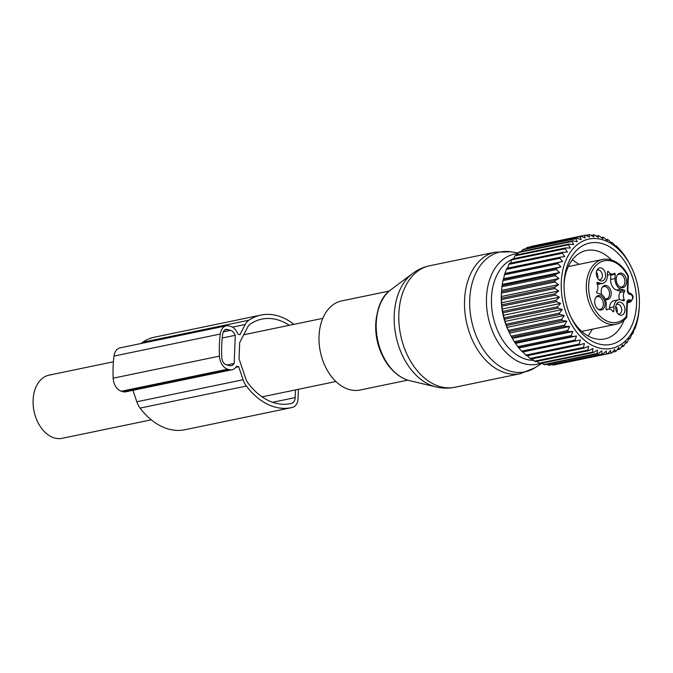 <?xml version="1.0" encoding="UTF-8"?>
<svg xmlns="http://www.w3.org/2000/svg" width="673" height="673" viewBox="0 0 673 673"><rect width="100%" height="100%" fill="white"/><g stroke="black" fill="none" stroke-linecap="round" stroke-linejoin="round"><path stroke-width="1.01" d="M407.754 380.136L360.097 390.02A45.495 31.143 -101.7 0 1 334.119 379.707A45.495 31.143 -101.7 0 1 319.254 332.933A45.495 31.143 -101.7 0 1 341.615 300.932L389.272 291.047M151.29 419.826L62.202 438.308A32.262 22.083 -101.7 0 1 38.849 424.183A32.262 22.083 -101.7 0 1 49.095 375.139L113.417 361.788M621.07 289.197A9.102 6.225 -101.7 0 1 615.046 278.546L615.206 274.273A0.824 0.564 78.3 0 0 614.289 273.373A6.621 4.526 78.3 0 1 612.901 274.037A6.621 4.526 78.3 0 1 608.451 271.682A0.824 0.564 78.3 0 0 607.483 272.035L607.315 276.309A9.102 6.225 78.3 0 1 602.806 283.375A9.102 6.225 78.3 0 1 600.619 283.274L597.523 282.382A0.824 0.564 78.3 0 0 597.027 283.552A6.621 4.526 78.3 0 1 596.715 291.636A0.824 0.564 78.3 0 0 597.119 293.075L600.207 293.966A9.102 6.225 -101.7 0 1 606.23 304.617L606.07 308.89A0.824 0.564 78.3 0 0 606.987 309.79A6.621 4.526 78.3 0 1 608.375 309.126A6.621 4.526 78.3 0 1 612.825 311.481A0.824 0.564 78.3 0 0 613.793 311.128L613.961 306.854A9.102 6.225 -101.7 0 1 618.47 299.788A9.102 6.225 -101.7 0 1 620.657 299.889L623.745 300.781A0.824 0.564 78.3 0 0 624.25 299.611A6.621 4.526 78.3 0 1 624.561 291.527A0.824 0.564 78.3 0 0 624.157 290.088L621.07 289.197L616.645 290.113A9.102 6.225 -101.7 0 1 610.613 279.463L610.781 275.19A0.824 0.564 78.3 0 0 610.596 274.517M568.256 266.584L602.739 259.433A33.086 22.646 -101.7 0 0 587.083 295.422A33.086 22.646 -101.7 0 0 614.794 324.445A33.086 22.646 -101.7 0 0 616.182 324.226C620.136 323.377 623.56 321.231 626.445 317.782A1.657 1.06 39.6 0 0 626.353 316.478L626.824 316.79L627.371 302.673L626.9 302.362L626.353 316.478A31.429 21.519 -101.7 0 1 615.711 322.569A31.429 21.519 -101.7 0 1 589.212 294.042A31.429 21.519 -101.7 0 1 605.565 260.594A31.429 21.519 -101.7 0 1 627.901 276.233L627.354 290.349L627.825 290.66L628.372 276.536A1.657 1.657 0 0 0 628.195 275.728C624.09 266.786 614.213 257.397 602.739 259.433A33.086 22.646 -101.7 0 1 604.118 259.206M607.366 274.988A6.621 4.526 78.3 0 0 608.476 274.954L612.901 274.037M597.363 284.385A9.102 6.225 78.3 0 0 598.373 284.292L602.806 283.375M613.961 306.854L609.528 307.771L609.477 309.092M609.528 307.771A9.102 6.225 -101.7 0 1 614.045 300.705L618.47 299.788M616.645 290.113L619.732 291.005A0.824 0.564 78.3 0 1 620.127 292.444A6.621 4.526 78.3 0 0 619.48 299.704M599.887 267.921A6.637 4.543 -101.7 0 1 605.473 273.945A6.637 4.543 -101.7 0 1 602.024 281.003A6.637 4.543 -101.7 0 1 599.677 280.422A6.637 4.543 -101.7 0 1 597.414 269.503A6.637 4.543 -101.7 0 1 599.887 267.921M596.858 270.521A4.963 3.399 -101.7 0 1 597.876 270.033A4.963 3.399 -101.7 0 1 598.087 269.999A4.963 3.399 -101.7 0 1 602.242 274.357A4.963 3.399 -101.7 0 1 599.895 279.758A4.963 3.399 -101.7 0 1 599.685 279.783A4.963 3.399 -101.7 0 1 598.768 279.716M619.253 302.16A6.637 4.543 -101.7 0 1 624.847 308.175A6.637 4.543 -101.7 0 1 621.389 315.242A6.637 4.543 -101.7 0 1 619.042 314.653A6.637 4.543 -101.7 0 1 616.779 303.742A6.637 4.543 -101.7 0 1 619.253 302.16M616.224 304.751A4.963 3.399 -101.7 0 1 617.25 304.263A4.963 3.399 -101.7 0 1 617.452 304.23A4.963 3.399 -101.7 0 1 621.608 308.587A4.963 3.399 -101.7 0 1 619.261 313.988A4.963 3.399 -101.7 0 1 619.059 314.022A4.963 3.399 -101.7 0 1 618.134 313.946M596.396 272.203A4.963 3.399 -101.7 0 1 597.674 278.353M615.77 306.434A4.963 3.399 -101.7 0 1 617.04 312.583M619.53 286.706A6.52 4.467 78.3 0 0 621.398 287.035A6.52 4.467 78.3 0 0 621.524 287.018A6.52 4.467 78.3 0 0 624.771 280.002A6.52 4.467 78.3 0 0 619.295 274.18A6.52 4.467 78.3 0 0 618.882 274.256A6.52 4.467 78.3 0 0 617.175 275.341M622.601 287.665A7.378 5.048 -101.7 0 1 619.984 287.018A7.378 5.048 -101.7 0 1 617.469 274.87A7.378 5.048 -101.7 0 1 620.22 273.112A7.378 5.048 -101.7 0 1 626.437 279.808A7.378 5.048 -101.7 0 1 622.601 287.665M605.246 299.165A7.159 4.904 78.3 0 0 607.366 299.561A7.159 4.904 78.3 0 0 611.092 291.939A7.159 4.904 78.3 0 0 605.052 285.436A7.159 4.904 78.3 0 0 602.385 287.144A7.159 4.904 78.3 0 0 601.721 294.665M605.12 298.879A6.301 4.316 78.3 0 0 606.163 298.938A6.301 4.316 78.3 0 0 606.289 298.921A6.301 4.316 78.3 0 0 609.427 292.141A6.301 4.316 78.3 0 0 604.127 286.505A6.301 4.316 78.3 0 0 603.731 286.58A6.301 4.316 78.3 0 0 602.091 287.615M597.986 309.092A6.52 4.467 78.3 0 0 599.853 309.42A6.52 4.467 78.3 0 0 599.988 309.403A6.52 4.467 78.3 0 0 603.235 302.396A6.52 4.467 78.3 0 0 597.75 296.566A6.52 4.467 78.3 0 0 597.338 296.642A6.52 4.467 78.3 0 0 595.63 297.727M601.056 310.051A7.378 5.048 -101.7 0 1 598.448 309.403A7.378 5.048 -101.7 0 1 595.925 297.264A7.378 5.048 -101.7 0 1 598.676 295.497A7.378 5.048 -101.7 0 1 604.901 302.194A7.378 5.048 -101.7 0 1 601.056 310.051M625.259 343.205L626.681 342.91A60.385 41.339 78.3 0 0 627.371 342.094L629.137 338.031L629.819 338.78A60.385 41.339 -101.7 0 0 630.424 337.846L631.913 333.774L632.561 334.119A60.385 41.339 -101.7 0 0 633.083 333.076L634.286 329.03L634.875 328.971A60.385 41.339 -101.7 0 0 635.304 327.835L636.725 323.402A60.385 41.339 -101.7 0 0 636.952 322.594A60.385 41.339 -101.7 0 0 637.053 322.19L638.097 317.488A60.385 41.339 -101.7 0 0 638.324 316.209L638.971 311.288A60.385 41.339 -101.7 0 0 639.089 309.959L639.35 305.231A55.834 38.218 -101.7 0 1 637.196 319.793A55.834 38.218 -101.7 0 1 587.319 342.406A55.834 38.218 -101.7 0 1 563.419 267.661A55.834 38.218 -101.7 0 1 594.335 238.503A55.834 38.218 -101.7 0 1 631.552 267.644A55.834 38.218 -101.7 0 1 639.35 305.231M552.213 364.615L553.055 365.052A60.385 41.339 78.3 0 0 553.997 364.934L607.433 353.847L610.588 350.515L610.966 353.132A60.385 41.339 -101.7 0 0 611.883 352.871L614.777 349.312L615.273 351.592A60.385 41.339 -101.7 0 0 616.148 351.18L618.773 347.428L619.362 349.346A60.385 41.339 -101.7 0 0 620.186 348.799L622.525 344.904L623.181 346.444A60.385 41.339 -101.7 0 0 623.938 345.754L625.999 341.758L626.681 342.91M557.505 364.211L610.966 353.132M547.014 364.27L548.461 365.161A60.385 41.339 78.3 0 0 549.429 365.195L602.857 354.107A60.385 41.339 -101.7 0 1 601.889 354.074L601.839 350.869L598.213 353.645A60.385 41.339 -101.7 0 1 597.237 353.46L597.388 350.01L593.561 352.459A60.385 41.339 -101.7 0 1 592.585 352.122L592.955 348.463L588.942 350.574A60.385 41.339 -101.7 0 1 587.992 350.086L588.597 346.267L584.425 348A60.385 41.339 -101.7 0 1 583.499 347.377L584.366 343.432L580.059 344.778A60.385 41.339 -101.7 0 1 579.175 344.029L580.311 339.991L575.903 340.95A60.385 41.339 -101.7 0 1 575.07 340.075L576.483 335.995L572.008 336.55A60.385 41.339 -101.7 0 1 571.226 335.566L572.925 331.495L568.407 331.638A60.385 41.339 -101.7 0 1 567.701 330.552L569.686 326.531L565.16 326.279A60.385 41.339 -101.7 0 1 564.529 325.109L566.801 321.181L562.3 320.533A60.385 41.339 -101.7 0 1 561.753 319.288L564.311 315.494L559.86 314.468A60.385 41.339 -101.7 0 1 559.406 313.164L562.233 309.555L557.875 308.158A60.385 41.339 -101.7 0 1 557.513 306.812L560.609 303.414L556.361 301.681A60.385 41.339 -101.7 0 1 556.108 300.309L559.448 297.172L555.343 295.111A60.385 41.339 -101.7 0 1 555.191 293.739L558.767 290.879L554.83 288.54A60.385 41.339 -101.7 0 1 554.788 287.169L558.573 284.637L554.83 282.037A60.385 41.339 -101.7 0 1 554.897 280.691L558.868 278.496L555.343 275.686A60.385 41.339 -101.7 0 1 555.519 274.382L559.65 272.548L556.361 269.562A60.385 41.339 -101.7 0 1 556.638 268.317L560.912 266.87L557.875 263.74A60.385 41.339 -101.7 0 1 558.254 262.563L562.636 261.511L559.869 258.289A60.385 41.339 -101.7 0 1 560.34 257.195L564.798 256.548L562.308 253.275A60.385 41.339 -101.7 0 1 562.872 252.282L567.381 252.039L565.169 248.758A60.385 41.339 -101.7 0 1 565.816 247.883L570.342 248.043L568.424 244.795A60.385 41.339 -101.7 0 1 569.148 244.047L573.657 244.602L572.016 241.439A60.385 41.339 -101.7 0 1 572.807 240.816L577.274 241.758L575.92 238.73A60.385 41.339 -101.7 0 1 576.769 238.242L581.152 239.554L580.076 236.686A60.385 41.339 -101.7 0 1 580.976 236.349L585.249 238.006L584.442 235.348A60.385 41.339 -101.7 0 1 584.795 235.272A60.385 41.339 -101.7 0 1 585.375 235.163L589.514 237.14L588.959 234.726A60.385 41.339 -101.7 0 1 589.918 234.692L593.897 236.963L593.569 234.827A60.385 41.339 -101.7 0 1 594.545 234.944L598.339 237.476L598.23 235.659A60.385 41.339 -101.7 0 1 599.206 235.92L602.789 238.679L602.873 237.19A60.385 41.339 -101.7 0 1 603.841 237.603L607.189 240.555L607.45 239.428A60.385 41.339 -101.7 0 1 608.392 239.983L611.488 243.079L611.892 242.33A60.385 41.339 -101.7 0 1 612.8 243.012L615.644 246.217L616.165 245.864A60.385 41.339 -101.7 0 1 617.023 246.671L620.195 249.986A60.385 41.339 -101.7 0 1 621.002 250.911L623.947 254.646A60.385 41.339 -101.7 0 1 624.695 255.681L627.379 259.786A60.385 41.339 -101.7 0 1 628.052 260.914L630.441 265.347A60.385 41.339 -101.7 0 1 630.845 266.188L631.552 267.644M541.9 363.176L543.809 364.539A60.385 41.339 78.3 0 0 544.785 364.732L598.213 353.645M536.911 361.367L539.157 363.21A60.385 41.339 78.3 0 0 540.125 363.546L593.561 352.459M532.082 358.86L534.555 361.174A60.385 41.339 78.3 0 0 535.515 361.662L588.942 350.574M527.094 355.31L530.063 358.465A60.385 41.339 78.3 0 0 530.997 359.088L584.425 348M523.039 351.878L525.739 355.117A60.385 41.339 78.3 0 0 526.631 355.866L580.059 344.778M560.912 266.87L503.64 278.748L503.211 279.404A60.385 41.339 78.3 0 0 502.933 280.649L502.083 285.47A60.385 41.339 78.3 0 0 501.915 286.774L501.461 291.779A60.385 41.339 78.3 0 0 501.402 293.049L501.309 295.388A53.764 36.805 78.3 0 0 508.813 331.579L511.093 336.189A60.385 41.339 78.3 0 0 511.732 337.366L514.265 341.64A60.385 41.339 78.3 0 0 514.98 342.725L517.798 346.645A60.385 41.339 78.3 0 0 518.572 347.638L521.634 351.155A60.385 41.339 78.3 0 0 522.475 352.029L575.903 340.95M566.801 321.181L509.528 333.059L508.864 331.612L562.3 320.533M501.402 293.049A60.385 41.339 78.3 0 0 501.402 293.125L501.351 298.257A60.385 41.339 78.3 0 0 501.402 299.628L501.764 304.819A60.385 41.339 78.3 0 0 501.907 306.198L502.672 311.397A60.385 41.339 78.3 0 0 502.924 312.76L504.085 317.9A60.385 41.339 78.3 0 0 504.439 319.238L505.97 324.251A60.385 41.339 78.3 0 0 506.424 325.547L508.317 330.367A60.385 41.339 78.3 0 0 508.864 331.612M607.433 353.847A60.385 41.339 -101.7 0 1 606.482 353.964L606.255 351.037L602.857 354.107M621.381 346.814L623.181 346.444M617.107 349.817L619.362 349.346M612.447 352.172L615.273 351.592M553.055 365.052L606.482 353.964M548.461 365.161L601.889 354.074M543.809 364.539L597.237 353.46M539.157 363.21L592.585 352.122M534.555 361.174L587.992 350.086M530.063 358.465L583.499 347.377M525.739 355.117L579.175 344.029M521.634 351.155L575.07 340.075M519.211 347.882L576.483 335.995M518.572 347.638L572.008 336.55M517.798 346.645L571.226 335.566M515.653 343.373L572.925 331.495M514.98 342.725L568.407 331.638M514.265 341.64L567.701 330.552M512.414 338.418L569.686 326.531M511.732 337.366L565.16 326.279M511.093 336.189L564.529 325.109M508.317 330.367L561.753 319.288M507.038 327.381L564.311 315.494M506.424 325.547L559.86 314.468M505.97 324.251L559.406 313.164M504.96 321.433L562.233 309.555M504.439 319.238L557.875 308.158M504.085 317.9L557.513 306.812M503.337 315.301L560.609 303.414M502.924 312.76L556.361 301.681M502.672 311.397L556.108 300.309M502.176 309.05L559.448 297.172M501.907 306.198L555.343 295.111M501.764 304.819L555.191 293.739M501.494 302.766L558.767 290.879M501.402 299.628L554.83 288.54M501.351 298.257L554.788 287.169M501.301 296.515L558.573 284.637M501.402 293.125L554.83 282.037M501.461 291.779L554.897 280.691M501.595 290.383L558.868 278.496M501.915 286.774L555.343 275.686M502.083 285.47L555.519 274.382M502.386 284.435L559.65 272.548M502.933 280.649L556.361 269.562M503.211 279.404L556.638 268.317M560.34 257.195L506.912 268.283A60.385 41.339 78.3 0 0 506.433 269.368L504.826 273.65A60.385 41.339 78.3 0 0 504.447 274.82L557.875 263.74M507.535 268.426L508.872 264.354L562.308 253.275M562.872 252.282L509.444 263.37A60.385 41.339 78.3 0 0 508.872 264.354M510.109 263.917L511.741 259.845L565.169 248.758M565.816 247.883L512.389 258.97A60.385 41.339 78.3 0 0 511.741 259.845M513.642 258.71L514.988 255.883L568.424 244.795M569.148 244.047L515.711 255.134A60.385 41.339 78.3 0 0 514.988 255.883M517.31 254.798L518.589 252.526L572.016 241.439M572.807 240.816L519.379 251.904A60.385 41.339 78.3 0 0 518.589 252.526M521.39 251.483L522.484 249.809L575.92 238.73M576.769 238.242L523.333 249.33A60.385 41.339 78.3 0 0 522.484 249.809M525.857 248.808L526.648 247.773L580.076 236.686M580.976 236.349L527.539 247.437A60.385 41.339 78.3 0 0 526.648 247.773M530.703 246.781L584.442 235.348M584.795 235.272L531.359 246.36A60.385 41.339 78.3 0 0 531.005 246.436M503.64 278.748L504.447 274.82M634.269 329.097L634.875 328.971M631.728 334.288L632.561 334.119M628.717 339.007L629.819 338.78M565.017 297.777A51.779 35.45 78.3 0 0 571.327 317.917A51.779 35.45 78.3 0 0 615.711 342.86A51.779 35.45 78.3 0 0 635.598 289.676A51.779 35.45 78.3 0 0 597.119 242.625A51.779 35.45 78.3 0 0 564.1 283.055A51.779 35.45 78.3 0 0 565.017 297.777M505.364 273.389L562.636 261.511M504.826 273.65L558.254 262.563M506.433 269.368L559.869 258.289M585.83 235.373L588.959 234.726M591.079 235.348L593.569 234.827M596.244 236.072L598.23 235.659M601.292 237.519L602.873 237.19M606.213 239.681L607.45 239.428M610.941 242.524L611.892 242.33M615.459 246.007L616.165 245.864M570.813 316.815A45.167 30.916 78.3 0 0 604.758 338.931A45.167 30.916 78.3 0 0 623.955 320.323M611.429 259.913A45.167 30.916 78.3 0 0 586.41 250.482A45.167 30.916 78.3 0 0 564.058 284.275M298.408 389.305L298.055 398.45A11.584 7.925 -101.7 0 1 292.511 407.392A70.312 48.128 -101.7 0 1 291.283 407.678A70.312 48.128 -101.7 0 1 246.368 386.041A17.372 11.895 -101.7 0 1 243.096 379.74L238.696 366.726L236.644 366.129A12.408 8.497 -101.7 0 1 232.076 369.746A12.408 8.497 -101.7 0 1 229.089 369.612L227.651 369.191A12.408 8.497 -101.7 0 1 219.44 356.135A94.918 64.978 -101.7 0 1 220.29 334.027A12.408 8.497 -101.7 0 1 226.33 325.816A12.408 8.497 -101.7 0 1 229.316 325.951L230.746 326.371A12.408 8.497 -101.7 0 1 237.872 334.102L239.924 334.691L245.216 324.487A17.372 11.895 -101.7 0 1 248.901 320.197A70.312 48.128 -101.7 0 1 260.989 315.073A70.312 48.128 -101.7 0 1 293.933 324.344M141.12 343.491A17.372 11.895 -101.7 0 1 142.626 342.246A70.312 48.128 -101.7 0 1 154.714 337.123L260.989 315.073M291.283 407.678L185.008 429.727A70.312 48.128 -101.7 0 1 140.093 408.09A17.372 11.895 -101.7 0 1 136.821 401.781L132.943 390.315M238.696 366.726L235.844 367.315M232.076 369.746L125.801 391.795A12.408 8.497 -101.7 0 1 122.814 391.661L121.376 391.24A12.408 8.497 -101.7 0 1 113.173 378.184A94.918 64.978 -101.7 0 1 114.015 356.076A12.408 8.497 -101.7 0 1 120.055 347.865L226.33 325.816M295.455 389.919L295.161 397.608A7.445 5.098 -101.7 0 1 291.602 403.363A66.173 45.301 -101.7 0 1 290.442 403.623A66.173 45.301 -101.7 0 1 248.169 383.265A13.233 9.06 -101.7 0 1 245.679 378.462L239.033 358.81L239.655 342.633L247.639 327.213A13.233 9.06 -101.7 0 1 250.449 323.949A66.173 45.301 -101.7 0 1 261.831 319.12A66.173 45.301 -101.7 0 1 289.314 325.303M234.179 363.462A8.269 5.662 -101.7 0 1 231.234 365.7A8.269 5.662 -101.7 0 1 229.241 365.607L226.204 364.724A6.621 4.526 -101.7 0 1 221.838 357.868A91.612 62.715 -101.7 0 1 222.763 333.699A6.621 4.526 -101.7 0 1 225.968 329.417A6.621 4.526 -101.7 0 1 227.558 329.492L230.595 330.376A8.269 5.662 -101.7 0 1 235.256 335.297L234.179 363.462L226.994 364.951M235.256 335.297L222.233 337.997M520.54 373.633L454.839 387.261A62.042 42.466 -101.7 0 1 419.414 373.195A62.042 42.466 -101.7 0 1 399.148 309.412A62.042 42.466 -101.7 0 1 429.635 265.776L495.336 252.148L510.807 251.811A61.193 41.886 -101.7 0 0 471.066 287.825A61.193 41.886 -101.7 0 0 490.003 357.977A61.193 41.886 -101.7 0 0 534.875 367.786L520.54 373.633A62.042 42.466 -101.7 0 1 485.115 359.567A62.042 42.466 -101.7 0 1 464.85 295.784A62.042 42.466 -101.7 0 1 495.336 252.148M409.815 380.708C403.346 379.118 397.406 375.433 391.997 369.654C371.378 348.942 370.512 303.422 390.937 289.693A48.801 33.406 78.3 0 0 392.401 369.856A48.801 33.406 78.3 0 0 409.815 380.708L436.087 386.95A60.822 41.633 -101.7 0 1 414.383 373.422A60.822 41.633 -101.7 0 1 412.557 273.524C417.689 269.68 423.384 267.097 429.635 265.776M539.965 363.496A56.212 38.479 -101.7 0 1 505.112 351.474A56.212 38.479 -101.7 0 1 487.033 291.199A56.212 38.479 -101.7 0 1 517.949 253.654M533.689 360.366A52.216 35.745 -101.7 0 1 508.771 348.017A52.216 35.745 -101.7 0 1 491.458 298.198A52.216 35.745 -101.7 0 1 512.119 259.332M386.588 362.713A45.495 31.143 -101.7 0 1 376.787 315.444M615.046 278.546L610.613 279.463M615.206 274.273L610.781 275.19M628.195 275.728A1.657 0.446 -26.8 0 1 627.901 276.233L628.372 276.536M627.825 290.66L628.826 292.881A1.657 1.136 106.1 0 1 629.549 294.227A3.306 2.263 -101.7 0 1 627.354 290.349M629.549 294.227L630.702 294.555A2.894 1.985 -101.7 0 1 632.62 297.946A2.894 1.985 -101.7 0 1 630.492 300.166A1.657 1.136 106.1 0 1 629.247 302.009L628.094 301.672A1.657 1.136 -73.9 0 0 629.331 299.83L630.492 300.166M628.826 292.881L629.987 293.218A1.657 1.136 106.1 0 1 630.702 294.555M629.987 293.218C633.949 295.195 634.075 298.147 630.34 302.059A4.551 3.113 -101.7 0 1 629.247 302.009L627.396 302.396M626.9 302.362A3.306 2.263 -101.7 0 1 629.331 299.83M630.34 302.059L627.371 302.673L627.69 301.655A1.657 1.136 -101.7 0 1 628.094 301.672L627.598 301.773M607.5 271.884L608.451 271.682M597.212 283.981L600.619 283.274M612.741 311.347L613.793 311.128M621.591 300.158L624.25 299.611M620.127 292.444L624.561 291.527M619.732 291.005L624.157 290.088M245.216 324.487L232.496 327.128M248.901 320.197L142.626 342.246M246.368 386.041L140.093 408.09M243.096 379.74L136.821 401.781M229.089 369.612L122.814 391.661M227.651 369.191L121.376 391.24M219.44 356.135L113.173 378.184M220.29 334.027L114.015 356.076M291.602 403.363L289.281 403.842M295.161 397.608L272.641 402.286M230.595 330.376L223.259 331.898M227.558 329.492L224.538 330.123M390.937 289.693L412.557 273.524M436.087 386.95C442.329 388.43 448.58 388.54 454.839 387.261M518.311 253.006L510.807 251.811M541.992 363.243L534.875 367.786M322.804 318.354L243.735 334.759M335.911 381.524L262.075 396.843M606.247 309.563L608.375 309.126M626.445 317.782A1.657 1.657 0 0 0 626.824 316.79M616.182 324.226L581.699 331.377M572.294 259.812L579.016 264.346M592.459 329.147L588.093 335.978"/></g></svg>
